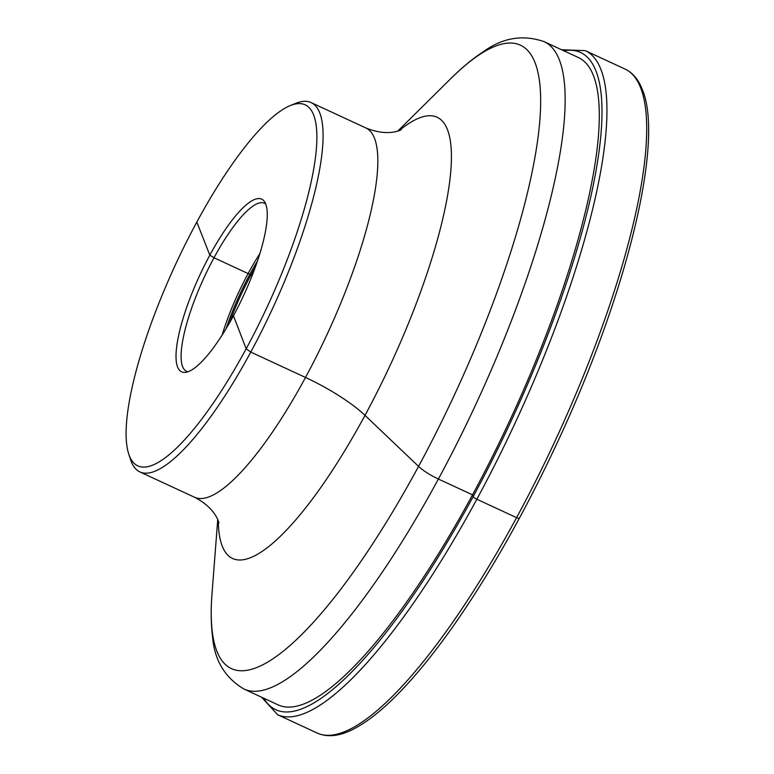 <?xml version="1.0" encoding="UTF-8"?>
<svg xmlns="http://www.w3.org/2000/svg" width="774" height="774" viewBox="0 0 774 774"><rect width="100%" height="100%" fill="white"/><g stroke="black" fill="none" stroke-linecap="round" stroke-linejoin="round"><path stroke-width="1.16" d="M290.192 105.603A198.986 50.494 114.9 0 1 311.109 182.18A198.986 50.494 -65.1 0 1 216.081 398.958A198.986 50.494 -65.1 0 1 128.745 454.048A198.986 50.494 -65.1 0 1 131.851 388.606A198.986 50.494 114.9 0 1 290.192 105.603L295.784 103.339A203.552 51.655 114.9 0 1 311.071 102.565A203.552 51.655 114.9 0 1 317.185 181.667A203.552 51.655 -65.1 0 1 232.916 383.188A203.552 51.655 -65.1 0 1 139.92 471.947L194.671 497.314A203.552 51.655 -65.1 0 0 287.657 408.556A203.552 51.655 -65.1 0 0 371.936 207.035A203.552 51.655 114.9 0 0 365.821 127.933L311.071 102.565M128.745 454.048L130.622 459.785A203.552 51.655 -65.1 0 0 139.92 471.947M178.775 334.832A95.163 24.149 114.9 0 1 221.645 235.093A95.163 24.149 114.9 0 1 264.505 201.656A95.163 24.149 114.9 0 1 264.514 236.109A95.163 24.149 -65.1 0 1 228.553 324.538A95.163 24.149 -65.1 0 1 185.412 372.362A95.163 24.149 -65.1 0 1 178.775 334.832M265.714 203.997A92.628 23.51 114.9 0 0 264.437 203.214A92.628 23.51 114.9 0 0 222.128 243.597A92.628 23.51 114.9 0 0 183.777 335.306A92.628 23.51 -65.1 0 0 186.553 371.307A92.628 23.51 -65.1 0 0 187.985 371.762M229.462 322.961A91.487 23.22 114.9 0 1 255.294 267.204M578.236 57.46A356.795 90.539 114.9 0 1 588.946 196.122A356.795 90.539 114.9 0 1 441.228 549.346A356.795 90.539 114.9 0 1 278.234 704.93L244.11 689.112A356.795 90.539 -65.1 0 0 407.105 533.538A356.795 90.539 -65.1 0 0 554.823 180.313A356.795 90.539 114.9 0 0 544.112 41.651L578.236 57.46M252.092 275.699L249.789 274.46A3.657 0.842 28.4 0 0 248.125 273.561L214.001 257.752L209.831 255.159L196.79 222.012L209.831 255.159L214.001 257.752L248.125 273.561A3.657 0.842 28.4 0 1 249.789 274.46L252.092 275.699M519.373 517.99A3.657 0.842 -151.6 0 1 516.616 517.661L476.871 499.249A3.657 0.842 -151.6 0 1 473.204 496.598L472.517 494.847L438.394 479.038A22.872 5.244 -151.6 0 1 418.57 466.403L365.009 415.367A68.615 15.722 28.4 0 0 305.517 377.46L250.766 352.093L246.18 348.784L233.458 315.782M222.099 335.142A92.628 23.51 114.9 0 1 259.832 253.708M226.192 328.534A92.135 23.384 114.9 0 1 257.432 261.099M625.034 69.06A365.947 92.861 114.9 0 1 640.611 87.752A365.947 92.861 -65.1 0 1 536.498 479.454A365.947 92.861 -65.1 0 1 317.35 733.133C328.302 737.845 341.237 736.026 356.156 727.657C367.698 721.281 380.228 711.47 393.753 698.206C412.552 679.736 432.395 655.684 453.283 626.069C490.639 572.721 525.798 510.521 558.76 439.468C627.385 291.924 664.276 141.226 642.333 89.561C638.531 79.625 632.764 72.785 625.034 69.06L585.289 50.649A365.947 92.861 114.9 0 1 600.866 69.341A365.947 92.861 -65.1 0 1 496.753 461.043A365.947 92.861 -65.1 0 1 277.605 714.712L317.35 733.133M563.772 50.755A362.28 91.932 114.9 0 1 595.961 70.985A362.28 91.932 -65.1 0 1 478.613 486.478A362.28 91.932 -65.1 0 1 263.77 698.225M244.11 689.112C224.799 677.676 214.263 660.019 212.502 636.141C210.925 623.651 210.76 609.631 211.989 594.064A343.588 87.191 -65.1 0 0 339.544 590.862A343.588 87.191 -65.1 0 0 530.683 178.736A343.588 87.191 114.9 0 0 450.826 78.6C461.933 67.57 472.759 58.611 483.324 51.732C502.665 37.674 522.924 34.317 544.112 41.651M399.191 130.603A243.171 61.707 114.9 0 1 444.363 211.776A243.171 61.707 -65.1 0 1 315.531 494.847A243.171 61.707 -65.1 0 1 218.278 521.047M585.289 50.649L561.566 49.739M277.605 714.712L261.564 697.2M397.797 131.058L450.826 78.6M217.726 519.693L211.989 594.064M194.671 497.314C217.552 509.157 219.313 525.13 218.887 522.963L218.878 522.914M401 129.848L401.048 129.829C402.964 128.784 389.486 137.714 365.821 127.933"/></g></svg>
